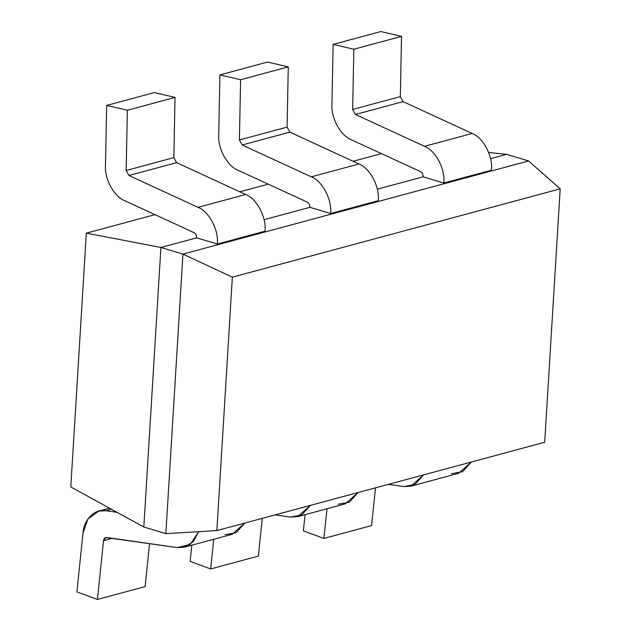 <?xml version="1.0" encoding="UTF-8"?>
<svg xmlns="http://www.w3.org/2000/svg" width="631" height="631" viewBox="0 0 631 631"><rect width="100%" height="100%" fill="white"/><g stroke="black" fill="none" stroke-linecap="round" stroke-linejoin="round"><path stroke-width="0.95" d="M165.85 533.637L143.821 527.019L165.85 533.637L182.943 254.096L528.62 160.952L506.59 154.335L528.62 160.952L560.194 188.843L544.695 442.252L216.859 530.584L232.358 277.167L560.194 188.843L528.62 160.952L182.943 254.096L160.921 247.47L182.943 254.096L232.358 277.167L182.943 254.096L165.85 533.637L216.859 530.584L165.85 533.637M265.004 231.198L217.324 244.047L196.683 237.84L160.921 247.47L143.821 527.019L160.921 247.47L196.683 237.84L217.324 244.047C218.989 230.291 209.027 211.346 198.031 207.339L128.937 175.497L126.176 170.488L127.359 110.244L106.655 105.416L105.472 165.661C104.501 179.149 114.235 196.793 124.835 200.753L193.922 232.594C195.744 233.644 196.667 235.395 196.683 237.84C196.667 235.395 195.744 233.644 193.922 232.594L124.835 200.753C114.235 196.793 104.501 179.149 105.472 165.661L106.655 105.416L127.359 110.244L175.039 97.395L173.856 157.64L176.617 162.656L245.711 194.49C256.707 198.505 266.668 217.45 265.004 231.198C266.668 217.45 256.707 198.505 245.711 194.49L198.031 207.339C209.027 211.346 218.989 230.291 217.324 244.047L265.004 231.198M506.59 154.335L490.532 158.665L506.59 154.335L488.662 152.473L506.59 154.335M491.486 170.181L443.806 183.022L423.156 176.814L377.299 189.174L423.156 176.814L443.806 183.022C445.462 169.274 435.5 150.328 424.505 146.321L355.419 114.479L352.65 109.463L353.833 49.226L333.129 44.399L331.945 104.636C330.975 118.131 340.708 135.775 351.309 139.735L420.396 171.577C422.218 172.626 423.141 174.377 423.156 176.814C423.141 174.377 422.218 172.626 420.396 171.577L351.309 139.735C340.708 135.775 330.975 118.131 331.945 104.636L333.129 44.399L353.833 49.226L401.513 36.377L400.33 96.622L403.099 101.63L472.185 133.472C483.18 137.479 493.142 156.425 491.486 170.181C493.142 156.425 483.18 137.479 472.185 133.472L403.099 101.63L400.33 96.622L401.513 36.377L380.808 31.55L401.513 36.377L353.833 49.226L352.65 109.463L400.33 96.622L352.65 109.463L355.419 114.479L403.099 101.63L355.419 114.479L424.505 146.321L472.185 133.472L424.505 146.321C435.5 150.328 445.462 169.274 443.806 183.022L491.486 170.181M378.245 200.69L330.565 213.53L309.916 207.331L264.058 219.683L309.916 207.331L330.565 213.53C332.221 199.782 322.267 180.837 311.272 176.83L242.178 144.988L239.409 139.972L240.592 79.735L219.896 74.908L218.712 135.152C217.734 148.64 227.468 166.284 238.068 170.244L307.163 202.086C308.985 203.135 309.9 204.886 309.916 207.331C309.9 204.886 308.985 203.135 307.163 202.086L238.068 170.244C227.468 166.284 217.734 148.64 218.712 135.152L219.896 74.908L240.592 79.735L288.272 66.886L287.089 127.131L289.858 132.139L358.944 163.981C369.947 167.996 379.901 186.934 378.245 200.69C379.901 186.934 369.947 167.996 358.944 163.981L289.858 132.139L287.089 127.131L288.272 66.886L267.568 62.059L288.272 66.886L240.592 79.735L239.409 139.972L287.089 127.131L239.409 139.972L242.178 144.988L289.858 132.139L242.178 144.988L311.272 176.83L358.944 163.981L311.272 176.83C322.267 180.837 332.221 199.782 330.565 213.53L378.245 200.69M544.695 442.252L560.194 188.843L232.358 277.167L216.859 530.584L544.695 442.252M381.463 153.633L353.084 161.276L381.463 153.633M268.23 184.142L239.843 191.792L268.23 184.142M154.989 214.65L86.329 233.155L160.921 247.47L86.329 233.155L70.806 486.958L143.821 527.019L70.806 486.958L86.329 233.155L154.989 214.65M380.808 31.55L333.129 44.399L380.808 31.55M267.568 62.059L219.896 74.908L267.568 62.059M154.335 92.568L175.039 97.395L154.335 92.568L106.655 105.416L154.335 92.568M245.711 194.49L176.617 162.656L128.937 175.497L198.031 207.339L245.711 194.49M176.617 162.656L173.856 157.64L126.176 170.488L128.937 175.497L176.617 162.656M173.856 157.64L175.039 97.395L127.359 110.244L126.176 170.488L173.856 157.64M410.923 486.154L403.698 486.556L388.388 484.363L403.698 486.556L414.938 484.513L423.63 474.867L410.923 486.154L458.603 473.305L471.31 462.026L462.618 471.665L451.378 473.715M375.508 487.834L371.588 525.584L323.908 538.432L326.992 508.767L323.908 538.432L303.377 530.86L323.908 538.432L371.588 525.584L375.508 487.834M305.057 514.675L303.377 530.86L305.057 514.675M297.682 516.663L290.457 517.073L275.148 514.872L290.457 517.073L301.697 515.022L310.397 505.376L297.682 516.663L345.362 503.814L358.077 492.535L349.377 502.173L338.137 504.224M262.267 518.343L258.355 556.092L210.675 568.941L213.751 539.276L210.675 568.941L190.136 561.369L210.675 568.941L258.355 556.092L262.267 518.343M191.816 545.184L190.136 561.369L191.816 545.184M117.019 512.317L105.874 510.716C95.178 508.278 83.678 519.534 83 533.116L76.903 591.878L97.434 599.45L103.531 540.68C103.91 538.472 104.998 537.407 106.797 537.486L177.224 547.582L190.144 544.458L198.804 531.665L193.212 541.745L184.449 547.172L177.224 547.582L105.771 537.541L103.531 540.68L97.434 599.45L76.903 591.878L83 533.116L87.914 519.013L98.649 511.126L105.874 510.716L111.395 509.225L105.874 510.716L117.019 512.317M184.449 547.172L232.121 534.323L244.836 523.044L236.144 532.682L224.896 534.733M149.571 543.614L145.114 586.601L97.434 599.45L145.114 586.601L149.571 543.614M112.421 538.29L103.531 540.68L112.421 538.29M109.518 508.2L98.649 511.126"/></g></svg>
